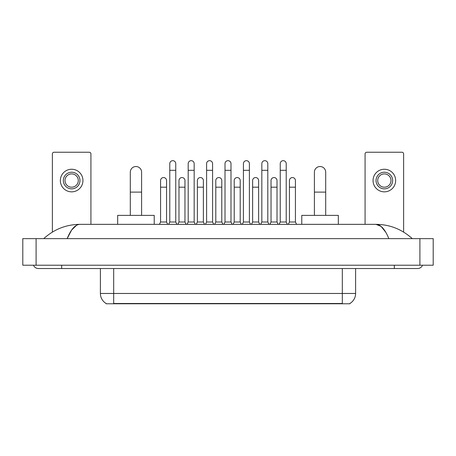<?xml version="1.0" encoding="UTF-8"?>
<svg xmlns="http://www.w3.org/2000/svg" width="456" height="456" viewBox="0 0 456 456"><rect width="100%" height="100%" fill="white"/><g stroke="black" fill="none" stroke-linecap="round" stroke-linejoin="round"><path stroke-width="0.68" d="M349.957 303.44L349.957 303.764L106.043 303.764L106.043 303.44M106.14 303.497A11.628 11.628 0 0 1 100.394 293.464L113.686 293.464L113.686 303.497L342.313 303.497L342.313 293.464L355.606 293.464L355.606 268.544M100.394 293.464L100.394 268.544M349.86 303.497A11.628 11.628 0 0 0 355.606 293.464M90.921 224.346L90.921 153.894A1.659 1.659 0 0 0 89.262 152.236L54.036 152.236A1.659 1.659 0 0 0 52.377 153.894L52.377 232.087M71.649 172.237A8.305 8.305 0 0 0 63.344 180.547A8.305 8.305 0 0 0 71.649 188.852A8.305 8.305 0 0 0 79.96 180.547A8.305 8.305 0 0 0 71.649 172.237M71.649 173.901A6.646 6.646 0 0 0 65.003 180.547A6.646 6.646 0 0 0 71.649 187.194A6.646 6.646 0 0 0 78.295 180.547A6.646 6.646 0 0 0 71.649 173.901M71.649 191.845A11.297 11.297 0 0 0 82.946 180.547A11.297 11.297 0 0 0 71.649 169.25A11.297 11.297 0 0 0 60.352 180.547A11.297 11.297 0 0 0 71.649 191.845M130.302 215.374L130.302 172.174A5.649 5.649 0 0 1 135.951 166.525A5.649 5.649 0 0 1 141.599 172.174A5.649 5.649 0 0 0 135.951 166.525M141.599 215.374L141.599 172.174M154.225 224.346L154.225 215.374L117.676 215.374L117.676 224.346M314.401 215.374L314.401 172.174A5.649 5.649 0 0 1 320.049 166.525A5.649 5.649 0 0 1 325.698 172.174A5.649 5.649 0 0 0 320.049 166.525M325.698 215.374L325.698 172.174M338.323 224.346L338.323 215.374L301.775 215.374L301.775 224.346M168.617 224.346L169.78 222.021L175.76 222.021L176.922 224.346M175.76 222.021L175.76 163.664A2.992 2.992 0 0 0 172.773 160.677A2.992 2.992 0 0 1 172.961 160.683M169.78 222.021L169.78 170.31L175.76 170.31M169.78 170.31L169.78 163.664A2.992 2.992 0 0 1 172.773 160.677M187.028 224.346L188.191 222.021L194.17 222.021L195.333 224.346M194.17 222.021L194.17 163.664A2.992 2.992 0 0 0 191.178 160.677A2.992 2.992 0 0 1 191.366 160.683M188.191 222.021L188.191 170.31L194.17 170.31M188.191 170.31L188.191 163.664A2.992 2.992 0 0 1 191.178 160.677M205.434 224.346L206.602 222.021L212.581 222.021L213.744 224.346M212.581 222.021L212.581 163.664A2.992 2.992 0 0 0 209.589 160.677A2.992 2.992 0 0 1 209.777 160.683M206.602 222.021L206.602 170.31L212.581 170.31M206.602 170.31L206.602 163.664A2.992 2.992 0 0 1 209.589 160.677M223.845 224.346L225.007 222.021L230.992 222.021L232.155 224.346M230.992 222.021L230.992 163.664A2.992 2.992 0 0 0 228 160.677A2.992 2.992 0 0 1 228.188 160.683M225.007 222.021L225.007 170.31L230.992 170.31M225.007 170.31L225.007 163.664A2.992 2.992 0 0 1 228 160.677M242.256 224.346L243.418 222.021L249.398 222.021L250.566 224.346M249.398 222.021L249.398 163.664A2.992 2.992 0 0 0 246.411 160.677A2.992 2.992 0 0 1 246.599 160.683M243.418 222.021L243.418 170.31L249.398 170.31M243.418 170.31L243.418 163.664A2.992 2.992 0 0 1 246.411 160.677M260.667 224.346L261.829 222.021L267.809 222.021L268.972 224.346M267.809 222.021L267.809 163.664A2.992 2.992 0 0 0 264.822 160.677A2.992 2.992 0 0 1 265.01 160.683M261.829 222.021L261.829 170.31L267.809 170.31M261.829 170.31L261.829 163.664A2.992 2.992 0 0 1 264.822 160.677M279.078 224.346L280.24 222.021L286.22 222.021L287.383 224.346M286.22 222.021L286.22 163.664A2.992 2.992 0 0 0 283.227 160.677A2.992 2.992 0 0 1 283.415 160.683M280.24 222.021L280.24 170.31L286.22 170.31M280.24 170.31L280.24 163.664A2.992 2.992 0 0 1 283.227 160.677M159.412 224.346L160.575 222.021L166.554 222.021L167.717 224.346M166.554 222.021L166.554 180.547A2.992 2.992 0 0 0 163.755 177.561A2.992 2.992 0 0 1 166.554 180.547M160.575 222.021L160.575 187.194L166.554 187.194M160.575 187.194L160.575 180.547A2.992 2.992 0 0 1 163.755 177.561M177.823 224.346L178.986 222.021L184.965 222.021L186.128 224.346M184.965 222.021L184.965 180.547A2.992 2.992 0 0 0 182.161 177.561A2.992 2.992 0 0 1 184.965 180.547M178.986 222.021L178.986 187.194L184.965 187.194M178.986 187.194L178.986 180.547A2.992 2.992 0 0 1 182.161 177.561M196.234 224.346L197.397 222.021L203.376 222.021L204.539 224.346M203.376 222.021L203.376 180.547A2.992 2.992 0 0 0 200.572 177.561A2.992 2.992 0 0 1 203.376 180.547M197.397 222.021L197.397 187.194L203.376 187.194M197.397 187.194L197.397 180.547A2.992 2.992 0 0 1 200.572 177.561M214.639 224.346L215.802 222.021L221.787 222.021L222.95 224.346M221.787 222.021L221.787 180.547A2.992 2.992 0 0 0 218.983 177.561A2.992 2.992 0 0 1 221.787 180.547M215.802 222.021L215.802 187.194L221.787 187.194M215.802 187.194L215.802 180.547A2.992 2.992 0 0 1 218.983 177.561M233.05 224.346L234.213 222.021L240.198 222.021L241.361 224.346M240.198 222.021L240.198 180.547A2.992 2.992 0 0 0 237.394 177.561A2.992 2.992 0 0 1 240.198 180.547M234.213 222.021L234.213 187.194L240.198 187.194M234.213 187.194L234.213 180.547A2.992 2.992 0 0 1 237.394 177.561M251.461 224.346L252.624 222.021L258.603 222.021L259.766 224.346M258.603 222.021L258.603 180.547A2.992 2.992 0 0 0 255.805 177.561A2.992 2.992 0 0 1 258.603 180.547M252.624 222.021L252.624 187.194L258.603 187.194M252.624 187.194L252.624 180.547A2.992 2.992 0 0 1 255.805 177.561M269.872 224.346L271.035 222.021L277.014 222.021L278.177 224.346M277.014 222.021L277.014 180.547A2.992 2.992 0 0 0 274.21 177.561A2.992 2.992 0 0 1 277.014 180.547M271.035 222.021L271.035 187.194L277.014 187.194M271.035 187.194L271.035 180.547A2.992 2.992 0 0 1 274.21 177.561M288.283 224.346L289.446 222.021L295.425 222.021L296.588 224.346M295.425 222.021L295.425 180.547A2.992 2.992 0 0 0 292.621 177.561A2.992 2.992 0 0 1 295.425 180.547M289.446 222.021L289.446 187.194L295.425 187.194M289.446 187.194L289.446 180.547A2.992 2.992 0 0 1 292.621 177.561M403.623 232.087L403.623 153.894A1.659 1.659 0 0 0 401.964 152.236L366.738 152.236A1.659 1.659 0 0 0 365.079 153.894L365.079 224.346M384.351 172.237A8.305 8.305 0 0 0 376.04 180.547A8.305 8.305 0 0 0 384.351 188.852A8.305 8.305 0 0 0 392.656 180.547A8.305 8.305 0 0 0 384.351 172.237M384.351 173.901A6.646 6.646 0 0 0 377.705 180.547A6.646 6.646 0 0 0 384.351 187.194A6.646 6.646 0 0 0 390.997 180.547A6.646 6.646 0 0 0 384.351 173.901M384.351 191.845A11.297 11.297 0 0 0 395.648 180.547A11.297 11.297 0 0 0 384.351 169.25A11.297 11.297 0 0 0 373.054 180.547A11.297 11.297 0 0 0 384.351 191.845M61.68 265.221L61.68 268.544L417.582 268.544A5.318 5.318 0 0 0 422.512 265.221A5.318 5.318 0 0 1 417.582 268.544A5.318 5.318 0 0 0 422.512 265.221A5.318 5.318 0 0 1 417.582 268.544M33.487 265.221A5.318 5.318 0 0 0 38.418 268.544A5.318 5.318 0 0 1 33.487 265.221A5.318 5.318 0 0 0 38.418 268.544L61.68 268.544M388.843 238.636C385.029 229.248 380.749 224.489 375.995 224.346L80.005 224.346C75.251 224.489 70.971 229.248 67.157 238.636L71.632 230.041L76.551 225.281M36.092 238.636L433.2 238.636L433.2 265.221L22.8 265.221L22.8 238.636L36.092 238.636L36.092 265.221M433.2 238.636L433.2 265.221M411.135 237.61L412.264 238.636C401.804 229.214 389.715 224.449 375.995 224.346L381.056 226.37L385.799 232.286M44.865 237.61L43.736 238.636C54.144 229.237 66.234 224.472 80.005 224.346M340.985 303.764L340.985 303.44M115.015 303.764L115.015 303.44M113.686 268.544L113.686 293.464L342.313 293.464L342.313 268.544M130.302 192.113L141.599 192.113M314.401 192.113L325.698 192.113M394.32 265.221L394.32 268.544M419.908 238.636L419.908 265.221"/></g></svg>
